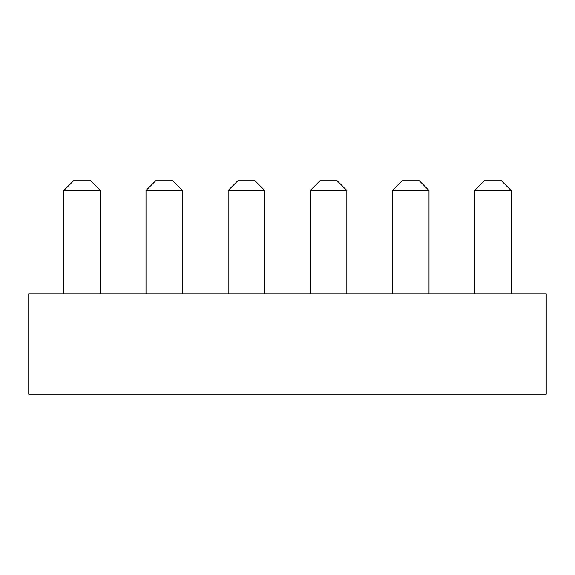 <?xml version="1.0" encoding="UTF-8"?>
<svg xmlns="http://www.w3.org/2000/svg" width="575" height="575" viewBox="0 0 575 575"><rect width="100%" height="100%" fill="white"/><g stroke="black" fill="none" stroke-linecap="round" stroke-linejoin="round"><path stroke-width="0.86" d="M546.25 293.969L28.75 293.969L28.75 394.234L546.25 394.234L546.25 293.969M511.161 190.469L501.45 180.766L484.308 180.766L474.612 190.469L474.612 293.969M511.153 293.969L511.153 190.469L474.612 190.469M392.452 293.969L392.452 190.469L429.007 190.469L419.304 180.766L402.155 180.766L392.459 190.469M429.007 190.469L429.007 293.969M346.854 190.469L337.151 180.766M310.306 190.469L320.002 180.766L337.144 180.766M346.847 293.969L346.847 190.469L310.299 190.469L310.299 293.969M264.701 190.469L254.998 180.766M264.694 293.969L264.694 190.469L228.153 190.469L237.849 180.766M237.856 180.766L254.991 180.766M228.153 190.469L228.153 293.969M182.541 293.969L182.541 190.469L172.838 180.766L155.696 180.766L146 190.469L146 293.969M182.548 190.469L146 190.469M100.388 190.469L90.685 180.766M100.395 293.969L100.395 190.469L63.847 190.469L73.542 180.766M73.55 180.766L90.692 180.766M63.847 190.469L63.847 293.969"/></g></svg>
